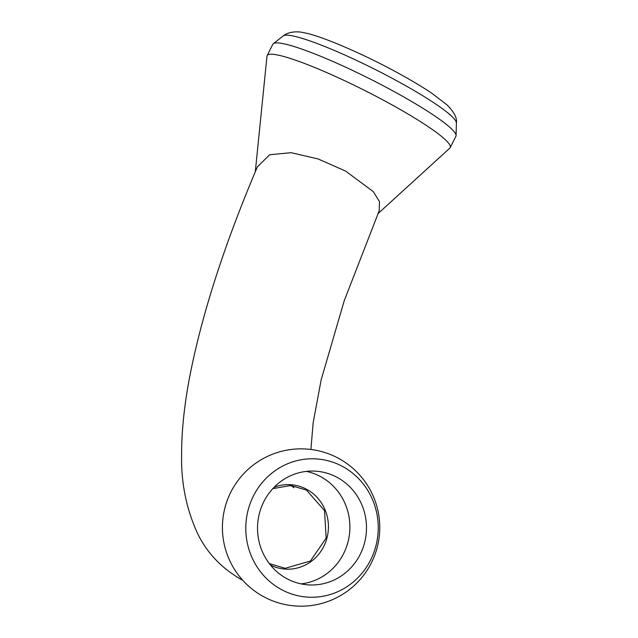 <?xml version="1.0" encoding="UTF-8"?>
<svg xmlns="http://www.w3.org/2000/svg" width="638" height="638" viewBox="0 0 638 638"><rect width="100%" height="100%" fill="white"/><g stroke="black" fill="none" stroke-linecap="round" stroke-linejoin="round"><path stroke-width="0.96" d="M242.775 580.317L240.805 579.272C220.533 567.397 205.859 551.575 196.807 531.813C186.328 508.319 181.264 483.293 181.599 456.736C181.463 430.642 184.542 402.052 190.85 370.973C203.203 310.22 225.381 242.193 257.369 166.877L269.659 154.755L291.135 152.681L318.242 158.998L345.613 171.088L373.366 191.687L379.498 201.72L379.195 210.739L344.201 300.825L321.153 379.873L313.17 422.667L310.905 449.455M377.911 213.722L449.83 148.12A102.447 12.664 -153.3 0 0 450.205 147.633A102.447 12.664 -153.3 0 0 388.622 103.005A102.447 12.664 -153.3 0 0 267.155 55.57A102.447 12.664 -153.3 0 0 266.987 56.16L255.304 171.758M267.155 55.57L272.841 44.253A102.447 12.664 26.7 0 1 273.327 43.671A102.447 12.664 26.7 0 1 394.316 91.689A102.447 12.664 26.7 0 1 456.074 135.583A102.447 12.664 26.7 0 1 455.899 136.317L450.205 147.633M272.801 488.644L290.808 485.502L306.479 490.12L324.511 510.544L326.162 538.089L310.411 561.033L285.202 568.298L269.3 563.585M274.149 487.233A42.291 40.441 -87.3 0 1 306.838 489.41A42.291 40.441 -87.3 0 1 324.112 545.745A42.291 40.441 -87.3 0 1 270.504 565.109M301.08 583.882A56.973 54.477 92.7 0 0 348.914 537.794A56.973 54.477 92.7 0 0 320.818 476.745A56.973 54.477 92.7 0 0 306.344 471.394M286.606 578.53A56.973 54.477 92.7 0 0 309.342 584.934A56.973 54.477 92.7 0 0 364.561 542.818A56.973 54.477 92.7 0 0 337.406 477.519A56.973 54.477 92.7 0 0 314.67 471.115A56.973 54.477 92.7 0 0 259.459 513.223A56.973 54.477 92.7 0 0 286.606 578.53M281.135 589.408A69.247 66.216 92.7 0 0 370.59 560.052A69.247 66.216 92.7 0 0 342.885 466.633A69.247 66.216 92.7 0 0 253.422 495.997A69.247 66.216 92.7 0 0 281.135 589.408M273.327 43.671L283.248 35.895A97.072 11.994 26.7 0 1 397.881 81.393A97.072 11.994 26.7 0 1 456.401 122.982L456.074 135.583M283.248 35.895C289.357 30.983 299.19 31.429 303.68 32.697C319.327 35.146 362.137 53.273 398.303 73.171C411.358 80.308 422.523 86.999 431.782 93.228L446.895 104.776C454.089 111.985 457.263 118.054 456.401 122.982M293.959 487.711L292.044 486.244L289.564 485.406M263.358 596.546A78.673 78.673 0 0 0 376.843 548.76A78.673 78.673 0 0 0 232.065 489.777A78.673 78.673 0 0 0 263.358 596.546"/></g></svg>
